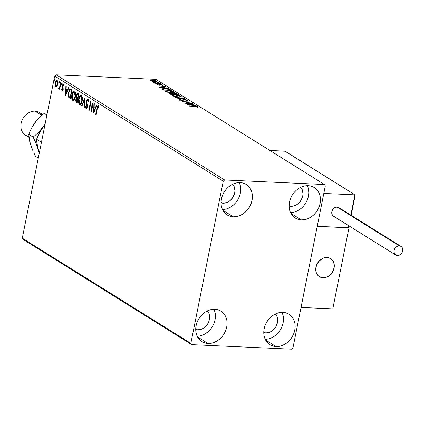 <?xml version="1.0" encoding="UTF-8"?>
<svg xmlns="http://www.w3.org/2000/svg" width="424" height="424" viewBox="0 0 424 424"><rect width="100%" height="100%" fill="white"/><g stroke="black" fill="none" stroke-linecap="round" stroke-linejoin="round"><path stroke-width="0.64" d="M276.045 346.562A17.967 14.708 -58 0 1 269.956 344.707A17.967 14.708 -58 0 1 265.238 325.123A17.967 14.708 -58 0 1 282.882 312.361L285.803 312.827L288.479 313.93L290.811 315.631L292.708 317.862L294.092 320.539L294.919 323.56L295.146 326.809L294.775 330.158L293.816 333.481L292.3 336.651L290.297 339.539L287.875 342.046L285.129 344.065L282.167 345.528L279.098 346.371L276.045 346.562L273.125 346.101L270.448 344.998L268.116 343.297L266.219 341.066L264.836 338.384L264.009 335.363L263.781 332.119L264.152 328.77L265.111 325.447L266.622 322.277L268.631 319.383L271.053 316.882L273.798 314.857L276.761 313.4L279.829 312.557L282.882 312.361A17.967 14.708 -58 0 1 288.972 314.221A17.967 14.708 -58 0 1 293.689 333.805A17.967 14.708 -58 0 1 276.045 346.562L265.604 340.048L276.045 346.562M233.306 216.802A17.967 14.708 -58 0 1 227.211 214.947A17.967 14.708 -58 0 1 222.494 195.363A17.967 14.708 -58 0 1 240.138 182.601L243.058 183.067L245.74 184.17L248.072 185.871L249.964 188.102L251.353 190.779L252.174 193.8L252.407 197.049L252.031 200.398L251.072 203.721L249.561 206.891L247.552 209.779L245.13 212.286L242.385 214.306L239.422 215.768L236.359 216.611L233.306 216.802L230.38 216.341L227.704 215.238L225.372 213.537L223.48 211.306L222.091 208.624L221.27 205.603L221.037 202.359L221.407 199.01L222.372 195.687L223.883 192.517L225.886 189.623L228.308 187.122L231.054 185.097L234.016 183.64L237.085 182.797L240.138 182.601A17.967 14.708 -58 0 1 246.233 184.461A17.967 14.708 -58 0 1 250.944 204.045A17.967 14.708 -58 0 1 233.306 216.802L222.865 210.288L233.306 216.802M301.358 219.892A17.967 14.708 -58 0 1 295.263 218.031A17.967 14.708 -58 0 1 290.551 198.453A17.967 14.708 -58 0 1 308.19 185.691L311.115 186.157L313.792 187.26L316.124 188.961L318.016 191.192L319.404 193.869L320.226 196.89L320.459 200.139L320.088 203.488L319.124 206.811L317.613 209.981L315.61 212.869L313.188 215.376L310.442 217.395L307.48 218.858L304.411 219.701L301.358 219.892L298.438 219.431L295.756 218.323L293.424 216.627L291.532 214.39L290.143 211.714L289.322 208.693L289.089 205.449L289.465 202.1L290.424 198.777L291.935 195.607L293.943 192.713L296.365 190.206L299.111 188.187L302.074 186.73L305.137 185.887L308.19 185.691A17.967 14.708 -58 0 1 314.285 187.551A17.967 14.708 -58 0 1 319.002 207.135A17.967 14.708 -58 0 1 301.358 219.892L290.917 213.378L301.358 219.892M207.993 343.477A17.967 14.708 -58 0 1 201.898 341.617A17.967 14.708 -58 0 1 197.187 322.033A17.967 14.708 -58 0 1 214.825 309.276L217.751 309.737L220.427 310.84L222.759 312.541L224.651 314.772L226.04 317.454L226.867 320.47L227.094 323.719L226.723 327.068L225.759 330.391L224.248 333.561L222.245 336.455L219.823 338.956L217.077 340.981L214.115 342.438L211.046 343.281L207.993 343.477L205.073 343.011L202.391 341.908L200.064 340.207L198.167 337.976L196.778 335.299L195.957 332.278L195.724 329.029L196.1 325.68L197.059 322.357L198.57 319.187L200.578 316.293L203.001 313.792L205.746 311.767L208.709 310.31L211.772 309.467L214.825 309.276A17.967 14.708 -58 0 1 220.92 311.131A17.967 14.708 -58 0 1 225.637 330.715A17.967 14.708 -58 0 1 207.993 343.477L197.552 336.963L207.993 343.477M197.589 329.861A11.31 9.259 -58 0 1 195.724 329.559L197.589 329.861L195.734 328.706L197.589 329.861A11.31 9.259 -58 0 0 208.152 323.014A11.31 9.259 -58 0 0 207.373 310.882L208.953 313.474L209.615 317.422L208.778 321.625L207.824 323.618L206.562 325.441L203.308 328.287L201.442 329.209L197.589 329.861M290.954 206.276A11.31 9.259 -58 0 1 289.089 205.979L290.954 206.276L289.099 205.121L290.954 206.276A11.31 9.259 -58 0 0 301.517 199.434A11.31 9.259 -58 0 0 300.738 187.302L302.317 189.894L302.98 193.842L302.747 195.952L301.188 200.038L298.401 203.435L296.673 204.707L292.878 206.159L290.954 206.276M222.902 203.191A11.31 9.259 -58 0 1 221.031 202.889L222.902 203.191L221.047 202.031L222.902 203.191A11.31 9.259 -58 0 0 233.465 196.344A11.31 9.259 -58 0 0 232.686 184.212L234.265 186.804L234.928 190.752L234.695 192.862L233.136 196.948L230.349 200.345L228.621 201.617L226.755 202.54L222.902 203.191M265.641 332.951A11.31 9.259 -58 0 1 263.776 332.649L265.641 332.951L263.786 331.791L265.641 332.951A11.31 9.259 -58 0 0 276.209 326.104A11.31 9.259 -58 0 0 275.43 313.972L277.005 316.564L277.667 320.512L277.434 322.622L275.876 326.708L273.088 330.105L271.36 331.377L269.494 332.299L265.641 332.951M190.853 343.334L22.292 238.171L54.691 76.028L223.252 181.196L190.853 343.334L191.733 344.654L291.548 349.185L292.931 347.971L325.33 185.829L324.45 184.514L224.641 179.983L56.079 74.815L155.889 79.346L324.45 184.514L224.641 179.983L223.252 181.196L190.853 343.334L191.733 344.654L291.548 349.185L292.931 347.971L325.33 185.829L324.45 184.514L155.889 79.346L56.079 74.815L54.691 76.028L22.292 238.171L23.177 239.486L191.733 344.654L23.177 239.486L22.292 238.171L190.853 343.334M56.26 87.005L55.719 86.936L56.874 86.448L57.675 84.365L57.558 80.889L56.752 80.12L55.862 80.761L54.95 84.021L55.454 86.687L56.016 87.037L56.874 86.448L57.675 84.365L57.06 80.226L56.731 80.12M58.719 88.807L59.927 88.139L59.54 88.118L59.349 89.072L59.699 89.289L60.992 82.812L60.643 82.595L59.641 87.169L58.496 88.42L58.947 88.833L59.54 88.118L59.349 89.072L59.699 89.289L60.992 82.812L60.643 82.595L59.71 86.962L58.496 88.42L58.846 88.849M63.229 88.823L63.017 87.938L62.561 87.916L62.779 88.802L63.192 88.823L62.779 88.802L62.741 89.443L63.128 89.459L62.233 90.105L61.92 89.146L61.607 89.57L61.989 89.591L61.607 89.57L62.095 90.916L62.789 90.545L63.192 88.695L62.741 85.844L63.176 85.049L63.722 86.046L64.04 85.574L63.499 84.243L62.678 84.763L62.296 86.459L62.71 89.591L62.312 90.132L61.92 89.146L61.607 89.57L62.275 90.975M71.052 89.088L70.108 88.907L69.266 89.851L68.206 94.096L68.63 97.191L70.336 98.612L72.107 89.745L70.416 88.86L68.45 92.326L68.63 97.191L70.336 98.612L72.107 89.745L71.052 89.088M76.442 99.009L77.094 97.971L76.638 97.949L75.838 99.571L76.23 99.592L75.838 99.571L76.442 102.422L77.083 102.82L78.853 93.953L77.581 93.28L76.786 93.996L76.262 96.179L76.638 97.949L75.726 100.456L76.028 102.041L77.083 102.82L78.853 93.953L77.624 93.28M84.964 97.769L81.678 105.693L82.06 105.926L84.508 99.889L84.265 107.304L84.646 107.542L84.906 97.732L81.678 105.693L82.06 105.926L84.508 99.889L84.265 107.304L84.646 107.542L84.964 97.769M92.877 102.703L91.558 109.302L90.609 101.288L88.833 110.155L89.183 110.373L90.508 103.758L91.452 111.788L93.227 102.921L92.877 102.703L91.558 109.302L90.688 101.336L88.833 110.155L89.183 110.373L90.508 103.758L91.452 111.788L93.227 102.921L92.877 102.703M98.4 105.83L97.658 107.108L98.347 105.862C97.562 105.889 97.08 106.753 96.9 108.449L97.287 108.47L96.9 108.449L95.702 114.438L96.052 114.655L97.605 107.24L98.172 106.774L98.686 107.993L99.004 107.42L98.22 105.799L97.621 106.095L97.207 107.087L95.702 114.438L96.052 114.655L97.228 108.756L98.172 106.774L98.686 107.993L99.004 107.42L98.119 105.783L98.569 105.804M93.667 113.166L96.889 105.21L96.513 104.972L95.48 107.521L94.202 106.726L94.303 103.594L93.927 103.355L93.609 113.134L96.889 105.21L96.513 104.972L95.48 107.521L94.202 106.726L94.303 103.594L93.927 103.355L93.667 113.166M88.473 100.806L87.731 100.26L88.15 102.184L88.521 101.908L87.89 99.338L87.212 99.465L86.676 100.34L86.337 102.422L86.899 106.742L86.242 107.76L85.807 106.217L85.425 106.594L85.563 107.807L86.22 108.708L87.143 107.431L87.318 105.618L86.761 101.601L87.588 100.207L88.15 102.184L88.521 101.908L88.335 100.043L87.657 99.258L88.113 99.28M80.12 104.691L79.505 104.59C80.799 104.717 81.689 103.509 82.166 100.965L82.399 98.49L82.023 96.174L81.339 95.252L80.475 95.225L79.463 96.423L78.753 98.432L78.599 102.947L79.304 104.431L80.364 104.585L81.339 103.435L82.166 100.965C82.685 98.448 82.41 96.545 81.339 95.252L80.931 95.114M73.368 100.477L72.753 100.377C74.052 100.504 74.937 99.296 75.419 96.752L75.477 92.676L74.968 91.398L74.163 90.9L72.944 91.833L72.101 93.837L71.693 96.269L71.852 98.739L72.552 100.223L73.617 100.377L74.592 99.221L75.419 96.752C75.938 94.239 75.663 92.331 74.592 91.038L74.184 90.9M65.619 95.67L68.847 87.71L68.465 87.477L67.432 90.026L66.16 89.231L66.261 86.099L65.879 85.86L65.619 95.67L68.847 87.71L68.465 87.477L67.432 90.026L66.16 89.231L66.261 86.099L65.879 85.86L65.619 95.67M61.989 84.705L61.846 83.782L61.39 83.761L61.681 84.689L61.893 83.263L61.369 83.894L61.676 84.694L61.761 83.183L62.211 83.205M59.312 83.035L59.169 82.113L58.713 82.092L59.005 83.019L59.217 81.593L58.692 82.224L59 83.025L59.084 81.514L59.535 81.535M54.95 80.311L54.807 79.394L54.352 79.373L54.643 80.3L54.855 78.875L54.33 79.5L54.638 80.3L54.935 79.733L54.717 78.79L55.173 78.811M152.47 81.387L155.603 81.7L156.859 81.366L155.735 80.661L153.409 80.184L150.907 80.136L150.35 80.581L152.184 81.323L154.866 81.689C156.525 81.768 157.092 81.546 156.573 81.026L152.306 80.094L150.584 80.21L150.568 80.751L152.47 81.387M160.431 83.491L153.488 82.505L155.131 83.046L154.278 83.009L154.627 83.226L160.431 83.491L153.504 82.468L155.131 83.046L154.278 83.009L154.627 83.226L160.431 83.491M156.944 84.731L159.355 85.224L161.152 84.736L162.339 85.033L162.207 85.309L163.203 85.293L161.555 84.609L159.981 84.514L158.756 84.996L157.097 84.35L156.944 84.731L159.133 85.213L160.982 84.726L162.943 85.457L163.012 85.044L160.601 84.508L158.756 84.996L157.097 84.35L157.013 84.768L157.097 84.35M170.485 89.766L165.969 88.579L163.182 88.515L162.116 88.892L163.6 90.063L171.54 90.423L170.485 89.766L170.559 90.381L170.485 89.766L164.878 88.505L162.122 88.971L163.6 90.063L171.54 90.423L170.485 89.766M178.292 94.637L176.548 93.709L174.057 93.296L172.748 93.651L169.658 93.349L169.377 93.609L170.353 94.276L178.292 94.637L177.386 94.07L174.057 93.296L172.748 93.651L170.633 93.312C169.388 93.259 169.081 93.444 169.711 93.874L170.353 94.276L178.292 94.637M184.403 98.448L174.948 97.144L182.453 98.342L177.534 98.755L177.916 98.993L184.345 98.41L174.948 97.144L182.453 98.342L177.534 98.755L177.916 98.993L184.403 98.448M192.311 103.382L186.406 103.117L190.042 101.967L182.103 101.606L188.373 102.094L184.721 103.239L192.66 103.599L186.406 103.117L190.122 102.014L182.103 101.606L188.373 102.094L184.721 103.239L192.311 103.382M194.6 106.35L196.752 106.594L197.239 106.848L197.096 107.134L197.886 107.272L197.876 106.737L196.179 106.27L188.972 105.889L197.133 106.742L197.096 107.134L197.886 107.272L197.944 106.779L194.33 106.133L189.321 106.106L194.6 106.35M186.931 104.617L196.328 105.889L192.936 105.242L191.664 104.447L193.742 104.272L193.36 104.034L186.873 104.585L196.328 105.889L192.936 105.242L191.664 104.447L193.742 104.272L193.36 104.034L186.931 104.617M186.692 100.228L186.083 100.615L186.767 100.806L187.482 100.25L185.177 99.624L183.189 99.629L181.657 100.234L180.052 99.963L179.824 99.767L180.338 99.566L179.58 99.37L178.939 99.677L182.082 100.456L185.23 99.82L186.692 100.228L186.083 100.615L186.767 100.806L187.662 100.562L187.482 100.25L187.392 100.695L187.482 100.25L184.376 99.555L181.393 100.228L179.93 99.894L180.338 99.566L179.58 99.37L179.114 99.857L181.774 100.446L184.716 99.773L186.692 100.228L186.703 100.886M178.546 97.07L181.302 96.63L179.755 95.665L175.382 94.907L173.135 94.934L172.224 95.331L173.808 96.301L177.81 97.022L181.308 96.619L180.931 96.163L175.017 94.891L172.224 95.336L172.616 95.803L178.546 97.07M171.794 92.856L174.556 92.416L173.003 91.452L168.27 90.678L165.477 91.123L167.279 92.156L171.058 92.814L174.556 92.406L174.184 91.955L168.27 90.678L165.477 91.128L165.864 91.595L171.794 92.856M158.889 87.121L168.286 88.388L164.894 87.747L163.616 86.952L165.699 86.777L165.318 86.538L158.889 87.121L168.286 88.388L164.894 87.747L163.616 86.952L165.699 86.777L165.318 86.538L158.889 87.121M160.977 84.153L161.406 84.079L161.157 83.92L160.028 83.814L161.348 84.005M158.3 82.484L158.73 82.41L158.481 82.251L157.352 82.145L158.671 82.335M153.933 79.76L154.225 79.569L152.99 79.426L154.304 79.611M213.982 309.26A17.967 14.708 122 0 1 212.217 326.877A17.967 14.708 122 0 1 197.171 336.206L199.375 335.999M202.444 335.156L205.407 333.699L208.152 331.679L210.574 329.172L212.578 326.279L214.094 323.109L215.053 319.786L215.424 316.436L215.196 313.193L214.369 310.172M307.347 185.68A17.967 14.708 122 0 1 305.582 203.297A17.967 14.708 122 0 1 290.535 212.625L292.74 212.419M295.809 211.576L298.772 210.119L301.517 208.094L303.939 205.592L305.942 202.698L307.458 199.529L308.418 196.206L308.789 192.856L308.561 189.608L307.734 186.587M239.29 182.59A17.967 14.708 122 0 1 237.53 200.208A17.967 14.708 122 0 1 222.483 209.536L224.688 209.329M227.757 208.486L230.72 207.029L233.465 205.004L235.887 202.502L237.891 199.609L239.401 196.439L240.366 193.116L240.737 189.767L240.503 186.523L239.682 183.502M282.034 312.35A17.967 14.708 122 0 1 280.269 329.967A17.967 14.708 122 0 1 265.223 339.295L267.427 339.089M270.496 338.246L273.459 336.789L276.204 334.764L278.626 332.262L280.63 329.369L282.146 326.199L283.105 322.876L283.476 319.526L283.248 316.283L282.421 313.262M197.224 107.018L197.791 107.256M197.844 107.261L197.944 106.779L197.844 107.261L197.086 106.981M197.886 107.272L197.944 106.779M191.319 104.707L191.616 104.68L191.319 104.707M193.307 104.309L193.36 104.034L193.307 104.309M191.579 104.866L191.664 104.447L191.579 104.866M188.818 104.691L190.996 104.505L191.971 105.115L188.786 104.871L190.996 104.505L191.971 105.115L188.818 104.691M185.924 103.297L186.396 103.154L185.924 103.297M188.282 102.56L188.373 102.094L188.282 102.56M188.314 102.401L188.76 102.417L188.314 102.401M179.013 100.366L179.58 99.37L179.781 99.953L179.167 99.953M179.93 99.894L180.338 99.566M182.145 100.456L182.209 100.144L182.145 100.456M182.108 100.647L182.569 99.91L182.468 100.419L183.401 100.085M183.603 100.064L182.299 100.536M182.399 98.617L182.453 98.342L182.399 98.617M172.361 95.617L173.151 95.427M180.423 96.455L180.831 96.672L180.931 96.163L181.064 96.847M181.133 96.916L180.327 96.418M173.586 95.389L172.589 95.532M173.411 95.829L173.14 95.464L173.506 95.215L175.96 95.146L178.917 95.654L180.417 96.502L178.154 97.048L173.411 95.829C172.881 95.257 173.533 95.013 175.366 95.108L180.131 96.137C180.661 96.704 180.014 96.942 178.191 96.852L173.411 95.829L173.347 96.147L173.135 95.48L173.029 96.02M180.131 96.137L180.306 97.032M169.24 94.017L169.34 93.508L169.711 93.874M169.653 93.837L170.204 93.81M170.453 93.868L171.291 93.55L173.363 94.208L170.777 94.292L170.236 93.64L170.633 93.312L173.321 94.409L170.453 93.868L170.374 94.276L170.236 93.635L170.188 94.091M172.632 94.043L172.748 93.651M172.648 94.16L173.957 93.805M177.11 94.478L177.386 94.07L177.306 94.589L177.009 94.43M173.649 93.794L172.754 93.911M170.342 93.81L169.558 93.852M173.474 94.107L174.407 93.513L177.126 94.377L174.137 94.446L173.999 94.133L173.941 94.435L173.538 93.794L173.437 94.298L173.898 94.642M173.538 93.794L175.753 93.715L177.089 94.579L174.174 94.245L173.501 93.688L173.4 94.192M165.614 91.409L166.404 91.218M173.676 92.247L174.084 92.459L174.184 91.955L174.317 92.633M174.386 92.708L173.575 92.204M166.833 91.181L165.842 91.324M166.664 91.621L166.388 91.25L166.759 91.006L169.208 90.932L172.43 91.52L173.665 92.294L171.407 92.835L166.664 91.621C166.134 91.043 166.78 90.805 168.614 90.895L173.379 91.923C173.914 92.496 173.268 92.734 171.444 92.639L166.664 91.621L166.6 91.934L166.388 91.266L166.282 91.807M173.379 91.923L173.559 92.824M162.016 89.39L162.122 88.971M162.275 89.172L163.044 89.024L162.948 89.501M163.081 89.024L162.207 89.204M163.054 89.125L163.993 88.722L166.759 88.86L170.379 90.169L164.067 89.883L163.054 89.125L165.228 88.722L168.869 89.342L170.337 90.37L164.03 90.084L163.839 89.74L163.77 90.068L163.054 89.125L162.954 89.628L163.044 89.024M163.277 87.212L163.574 87.185L163.277 87.212M165.265 86.814L165.318 86.538L165.265 86.814M163.537 87.371L163.616 86.952L163.537 87.371M160.776 87.19L162.954 87.01L163.929 87.62L160.738 87.371L162.954 87.01L163.929 87.62L160.776 87.19M159.355 85.224L159.445 84.779L159.355 85.224M160.272 85.007L159.344 85.282L159.816 84.54L159.716 85.044L160.5 85.012M162.933 85.452L163.012 85.044L162.933 85.452M162.943 85.457L163.012 85.044M162.339 85.033L162.207 85.309M162.71 85.447L162.265 85.288M160.394 83.793L160.023 83.941M154.235 82.865L154.288 82.6L154.235 82.865M157.717 82.123L157.346 82.272M150.584 80.21L150.568 80.751M156.037 81.318L156.472 81.53L156.573 81.026L156.541 81.578L155.635 81.17M156.859 81.371L156.573 81.026M151.283 80.788L151.394 80.38L153.059 80.337L156.053 81.244L154.484 81.668L151.94 81.058L151.283 80.788L152.661 80.311L155.862 80.995L154.522 81.472L151.283 80.788L151.23 81.053L151.098 80.56L150.997 81.064M155.862 80.995L155.953 81.742M153.356 79.399L152.984 79.553M154.203 80.115L153.833 80.269M98.978 107.463L98.41 106.784M98.999 107.521L98.681 106.837L98.172 106.774M94.096 112.111L94.128 111.014L94.096 112.111M94.234 107.733L94.266 106.769L94.234 107.733M95.93 107.542L95.48 107.521L95.93 107.542L96.879 105.2L95.93 107.542M94.52 111.03L95.601 108.359L94.17 107.728L95.601 108.359L95.146 108.337L95.601 108.359L94.52 111.03L94.064 111.014L94.17 107.728L95.146 108.337L94.064 111.014L94.52 111.03M91.701 110.553L91.563 109.302L91.95 109.318L91.558 109.302L91.701 110.553M90.953 103.779L90.508 103.758L90.953 103.779M89.225 110.171L88.833 110.155L89.225 110.171M90.572 103.763L90.816 102.528L90.572 103.763M87.339 105.64L87.084 104.49L86.634 104.468L86.888 105.624L87.318 105.64L86.888 105.624L86.867 106.896L87.254 106.917L86.189 107.733L85.807 106.217L85.425 106.594L85.834 106.615L85.425 106.594L86.003 108.645L86.406 108.661L86.003 108.645L87.227 107.081L86.798 101.368L87.858 100.265M88.531 101.103L88.25 100.334L87.731 100.26M86.003 108.645L86.655 108.73M85.929 107.23L86.454 108.661L85.934 107.304M86.692 107.781L86.189 107.733M86.766 107.802L87.121 107.511M87.89 99.338L86.448 101.135L86.846 101.156L86.448 101.135L86.634 104.468L87.084 104.49L86.841 103.159M86.904 101.156L88.34 99.354M87.885 99.322L87 100.748M86.814 102.873L87.312 105.497M87.217 107.299L86.745 107.797M84.652 107.32L84.265 107.304L84.652 107.32M84.895 99.905L84.508 99.889L84.895 99.905M82.145 105.719L81.678 105.693L82.134 105.709L84.933 98.808L82.145 105.719M81.339 95.252C80.041 95.087 79.15 96.28 78.668 98.829L79.06 98.845L78.668 98.829C78.133 101.373 78.413 103.292 79.505 104.59L79.887 104.712M79.505 104.59L79.956 104.606L78.928 102.173L79.267 103.684L80.168 104.707M81.366 95.135L80.518 95.58L79.479 97.472L81.154 95.156M81.101 96.1L81.927 96.481L82.335 97.562L81.62 96.184L80.852 96.057L81.62 96.184L81.17 96.168L81.816 100.748L82.203 100.769L81.816 100.748C81.429 102.793 80.714 103.769 79.67 103.668L79.018 99.046C79.399 96.99 80.12 96.025 81.17 96.168L81.869 97.488L81.874 100.43L81 103.005L79.839 103.748L78.922 102.157L78.959 99.37L79.834 96.789L80.475 96.153L81.17 96.168M81.938 101.998L81.106 103.461L80.295 103.763M81.79 102.375L80.428 103.79L79.67 103.668M76.177 100.928L76.898 102.444L76.182 100.97M77.947 93.391L76.373 95.236L76.77 95.257L76.373 95.236L76.638 97.949L77.094 97.971L76.755 96.953M76.951 94.748L77.857 93.344M77.91 93.322L76.935 94.812M76.728 96.73L77.094 97.971L76.421 99.078M76.325 101.755L76.484 102.062M77.931 94.255L78.721 94.632L77.497 94.239L78.716 94.663L78.323 94.647L77.666 97.944L76.956 97.382L76.723 95.458L77.926 94.398L78.323 94.647L77.666 97.944L78.053 97.96L76.956 97.382L76.654 95.983L77.205 94.372L77.926 94.398M77.083 98.75L77.592 98.675M77.38 98.617L76.924 98.596L77.486 98.856L76.914 101.696L77.306 101.712L76.553 101.469L76.188 99.773L77.306 98.744L77.878 98.84L77.179 98.67M77.486 98.856L77.873 98.872L77.486 98.856L76.914 101.696L76.203 101.029L76.188 99.773L76.797 98.612L77.486 98.856M77.762 98.76L77.306 98.744M74.592 91.038C73.294 90.879 72.403 92.072 71.916 94.616L72.308 94.637L71.916 94.616C71.386 97.16 71.661 99.084 72.753 100.377L73.14 100.504M72.753 100.377L73.209 100.398L72.181 97.96L72.515 99.47L73.416 100.493M74.619 90.922L73.771 91.367L72.732 93.264L74.401 90.948M74.354 91.891L75.032 92.098L75.589 93.354L74.873 91.976L74.099 91.849L74.873 91.976L74.417 91.955L75.069 96.54L75.456 96.555L75.069 96.54C74.682 98.585 73.967 99.561 72.923 99.46L72.266 94.838C72.652 92.777 73.373 91.817 74.417 91.955L75.122 93.275L75.127 96.216L74.248 98.792L73.092 99.534L72.175 97.949L72.207 95.162L73.087 92.58L73.723 91.939L74.417 91.955M75.191 97.785L74.354 99.248L73.543 99.555M75.043 98.161L73.675 99.576L72.923 99.46M70.379 98.379L68.63 97.191L69.085 97.207L68.662 95.506L69.138 97.303L70.379 98.379M68.842 92.342L68.45 92.326L68.842 92.342M69.266 90.948L70.654 88.902M70.67 88.897L69.886 89.591L69.181 91.208M70.548 89.909L71.969 90.423L71.174 89.962M70.22 89.846L71.577 90.434L70.167 97.483L68.985 96.465L68.587 94.616L68.9 92.082L69.732 90.169L70.22 89.846L71.963 90.455L71.577 90.434L70.167 97.483L70.554 97.504L68.985 96.465L68.799 92.543L70.22 89.846L70.675 89.867M66.049 94.61L66.086 93.519L66.049 94.61M66.192 90.238L66.224 89.273L66.192 90.238M67.888 90.047L67.432 90.026L67.888 90.047L68.836 87.704L67.888 90.047M66.473 93.534L67.559 90.863L66.128 90.233L67.559 90.863L67.103 90.842L67.559 90.863L66.473 93.534L66.022 93.513L66.128 90.233L67.103 90.842L66.022 93.513L66.473 93.534M62.09 89.798L62.551 90.932L62.058 89.591M62.688 90.127L63.197 89.464M64.008 85.325L63.377 85.065L63.722 86.046L64.04 85.574L63.499 84.243L62.386 85.659L62.784 85.675L62.386 85.659L62.561 87.916L63.017 87.938L62.757 86.75L62.302 86.735L62.741 86.75L63.197 88.584M62.842 85.68L63.95 84.265M62.095 90.916L63.102 89.628L62.741 85.844L63.616 85.076M63.727 85.049L63.377 85.065M63.733 85.054L64.066 85.484M63.6 84.238L62.916 85.357M63.118 89.75L62.725 90.142M61.83 83.205L61.39 83.761L61.846 83.782L62.286 83.226M62.015 83.343L61.878 84.556M59.175 88.828L58.496 88.42L59.143 88.081L59.106 88.764M59.392 88.07L60.166 86.984L59.71 86.962L60.16 86.984L59.392 88.07M60.6 84.789L60.208 84.773L60.6 84.789M59.153 81.535L58.713 82.092L59.169 82.113L59.609 81.556M59.339 81.673L59.201 82.887M55.719 86.936L56.175 86.957L55.443 85.303L54.993 85.282L56.032 87.042M57.06 80.226C56.122 80.078 55.47 80.92 55.115 82.765L55.507 82.786L55.115 82.765L54.993 85.282L55.433 85.303L56.318 87.026M55.825 81.811L56.959 80.178M57.203 80.141L56.784 80.269M56.89 80.205L55.783 81.949M56.387 86.189L55.772 86.056L55.412 85.213L55.687 82.155L56.434 81.016L56.901 81.026L57.325 84.143L55.878 86.141L55.465 82.977L56.901 81.026L57.463 81.132L57.828 81.943M57.558 84.991L56.445 86.215M57.765 81.694L56.901 81.026L57.415 82.134L57.325 84.143L57.712 84.159L57.325 84.143L56.572 85.94L55.878 86.141M56.54 86.231L57.42 85.325M54.791 78.811L54.352 79.373L55.242 78.832M54.977 78.949L54.839 80.163M94.17 107.728L95.146 108.337L94.064 111.014L94.17 107.728M66.128 90.233L67.103 90.842L66.022 93.513L66.128 90.233M223.252 181.196L54.691 76.028L56.079 74.815L224.641 179.983L223.252 181.196M322.987 277.752A10.648 8.713 -58 0 1 319.378 276.655A10.648 8.713 -58 0 1 316.58 265.048A10.648 8.713 -58 0 1 327.036 257.485L323.411 258.099L320.025 260.161L317.401 263.362L316.505 265.238L315.716 269.192L316.341 272.908L318.286 275.817L321.254 277.481L324.795 277.641L326.613 277.142L329.994 275.075L332.617 271.879L334.086 268.032L334.17 264.126L332.861 260.744L330.354 258.417L327.036 257.485A10.648 8.713 -58 0 1 330.646 258.587A10.648 8.713 -58 0 1 333.439 270.194A10.648 8.713 -58 0 1 322.987 277.752M348.666 227.603L348.989 227.805L332.792 308.873L301.035 307.437L317.231 226.363L301.035 307.437L332.792 308.873L348.989 227.805L317.231 226.363L348.666 227.603M315.726 268.938L315.726 268.938A10.648 8.713 -58 0 1 321.09 259.334A10.648 8.713 -58 0 1 330.646 258.587A10.648 8.713 -58 0 1 334.298 266.304A10.648 8.713 -58 0 1 328.934 275.907A10.648 8.713 -58 0 1 319.378 276.655A10.648 8.713 -58 0 1 315.726 268.938L316.256 272.685L318.122 275.664L319.473 276.713L322.754 277.741L326.379 277.227L329.793 275.25L331.255 273.803L333.418 270.252L334.298 266.304L333.762 262.557L331.897 259.578L328.987 257.824L325.468 257.564L323.644 258.015L321.88 258.831L318.769 261.438L316.606 264.989L315.726 268.938M355.111 194.892L285.151 151.246L269.897 150.478L284.875 151.156L354.888 194.844L323.814 193.429L354.888 194.844L350.844 215.095L355.111 194.892L351.067 215.233M317.231 226.363L323.814 193.429L317.231 226.363L348.311 227.778L317.231 226.363M348.719 227.502L348.311 227.778L348.724 225.695L348.311 227.778L348.793 227.184M348.947 225.833L348.751 226.803M285.151 151.246L285.426 151.474M401.062 246.424L338.824 207.596A5.056 4.139 122 0 0 337.112 207.071L399.344 245.904A5.056 4.139 -58 0 1 401.062 246.424A5.056 4.139 -58 0 1 402.387 251.936A5.056 4.139 -58 0 1 397.426 255.529A5.056 4.139 -58 0 1 395.709 255.004A5.056 4.139 -58 0 1 394.384 249.492A5.056 4.139 -58 0 1 399.344 245.904L337.112 207.071A5.056 4.139 122 0 0 332.146 210.664A5.056 4.139 122 0 0 333.471 216.176L395.709 255.004M399.344 245.904L397.622 246.196L396.016 247.176L394.771 248.692L394.076 250.52L394.267 253.229L395.189 254.612L396.599 255.396L398.284 255.476L399.98 254.829L402 252.741L402.694 250.913L402.736 249.052L402.111 247.452L400.924 246.344L399.344 245.904M339.873 208.619L338.686 207.511L336.248 207.124L334.552 207.776L333.1 209.048L331.838 211.687L331.796 213.548L332.421 215.148L333.609 216.256M334.361 216.569L335.188 216.701M42.75 114.544L39.527 112.53A13.308 10.897 122 0 0 35.012 111.157A13.308 10.897 -58 0 1 42.162 115.037M28.89 136.385A13.308 10.897 -58 0 1 21.274 122.706A13.308 10.897 -58 0 1 35.012 111.157L41.769 115.37L35.012 111.157A13.308 10.897 122 0 0 21.947 120.607A13.308 10.897 122 0 0 25.44 135.113L28.98 137.323M39.411 152.497L37.508 146.428L36.559 139.247L41.451 142.3L36.559 139.247L40.667 130.507L44.965 124.709L38.134 132.77L33.146 137.116L36.024 143.206L38.266 149.2L36.989 143.837L36.559 139.247L39.061 133.401L42.57 127.666L38.134 132.77L33.146 137.116L36.024 143.206L39.284 153.138L38.266 149.2L39.411 152.497M44.472 124.826L42.57 127.666L44.472 124.826M33.173 125.292L36.66 120.538M31.424 146.752L29.876 141.77M46.184 113.054L44.213 113.362L46.184 113.054M41.685 115.445L44.213 113.362L46.9 115.037L44.213 113.362L39.231 117.708L41.685 115.445M36.909 120.167L39.231 117.708L34.789 122.812L36.909 120.167M31.514 147.324L29.728 141.574L28.779 134.392L31.286 128.546L34.789 122.812L31.286 128.546L28.779 134.392L33.146 137.116L28.779 134.392L29.728 141.574L32.733 150.34L31.514 147.324M34.111 153.377L35.605 156.429L34.111 153.377M38.293 158.104L35.605 156.429L38.293 158.104M197.239 106.922L197.139 107.431M179.824 99.762L179.723 100.271M157.558 84.641L157.458 85.15M163.208 85.288L163.102 85.796M162.44 85.166L162.339 85.669M159.959 83.867L159.859 84.371M157.283 82.198L157.182 82.701M152.921 79.474L152.82 79.982M355.127 194.902L285.177 151.262M348.772 227.338L349.058 225.902M351.178 215.302L355.211 195.109"/></g></svg>
